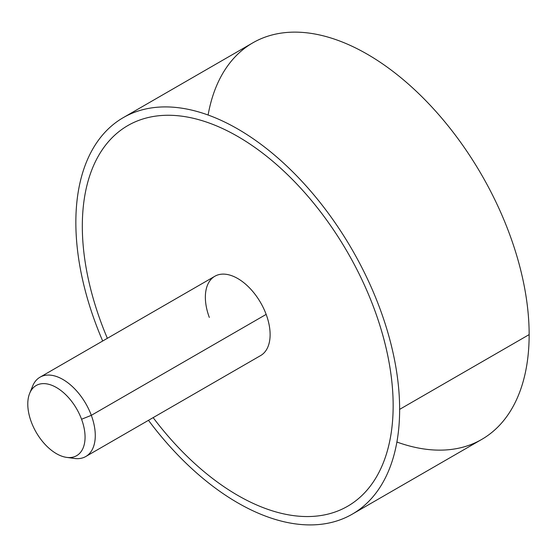 <?xml version="1.0" encoding="UTF-8"?>
<svg xmlns="http://www.w3.org/2000/svg" width="557" height="557" viewBox="0 0 557 557"><rect width="100%" height="100%" fill="white"/><g stroke="black" fill="none" stroke-linecap="round" stroke-linejoin="round"><path stroke-width="0.84" d="M399.634 409.374A228.948 132.183 -120 0 0 299.701 178.971A228.948 132.183 -120 0 0 123.271 117.631A228.948 132.183 -120 0 0 75.849 222.445A228.948 132.183 -120 0 0 102.683 341.009A228.948 132.183 60 0 1 75.849 222.445A228.948 132.183 60 0 1 237.742 128.973A228.948 132.183 60 0 1 399.634 409.374L529.15 334.604L399.634 409.374A228.948 132.183 60 0 1 314.42 524.819A228.948 132.183 60 0 1 148.475 420.319A228.948 132.183 -120 0 0 352.219 514.188A228.948 132.183 -120 0 0 399.634 409.374M123.271 117.631L252.781 42.861A228.948 132.183 60 0 1 429.21 104.194A228.948 132.183 60 0 1 529.15 334.604A228.948 132.183 60 0 1 481.735 439.41L352.219 514.188M347.638 506.257A219.792 126.899 -120 0 0 393.158 405.635A219.792 126.899 -120 0 0 297.215 184.444A219.792 126.899 -120 0 0 127.845 125.562M396.897 442.028A228.948 132.183 -120 0 0 529.15 334.604A228.948 132.183 -120 0 0 382.144 63.582A228.948 132.183 -120 0 0 208.102 115.02M107.355 338.315A219.792 126.899 60 0 1 82.318 226.184A219.792 126.899 60 0 1 237.735 136.451A219.792 126.899 60 0 1 393.151 405.642A219.792 126.899 60 0 1 311.927 516.436A219.792 126.899 60 0 1 153.147 417.625M70.328 457.534A45.792 26.437 -120 0 0 85.792 456.51A45.792 26.437 -120 0 0 91.313 415.334L266.155 314.392L91.313 415.334A45.792 26.437 -120 0 0 40.007 377.2L214.842 276.258A45.792 26.437 60 0 1 266.155 314.392A45.792 26.437 60 0 1 270.117 334.604A45.792 26.437 -120 0 0 266.155 314.392A45.792 26.437 -120 0 0 229.728 275.061A45.792 26.437 -120 0 0 205.359 297.222A45.792 26.437 -120 0 0 209.321 317.434M40.007 377.2A45.792 26.437 -120 0 0 31.387 390.088M270.117 334.604A45.792 26.437 60 0 1 260.634 355.568L85.792 456.51M29.667 393.346L32.654 386.05A45.792 26.437 60 0 1 60.713 378.287A45.792 26.437 60 0 1 91.313 415.334L81.559 419.247A40.501 23.387 60 0 1 70.154 457.541A40.501 23.387 60 0 1 31.289 421.934A40.501 23.387 60 0 1 42.694 383.641A40.501 23.387 60 0 1 81.559 419.247L91.313 415.334A45.792 26.437 60 0 1 74.45 458.453L66.645 457.388A40.501 23.387 -120 0 0 81.559 419.247A40.501 23.387 -120 0 0 54.489 386.481A40.501 23.387 -120 0 0 29.667 393.346A40.501 23.387 -120 0 0 31.289 421.934A40.501 23.387 -120 0 0 66.645 457.388"/></g></svg>
